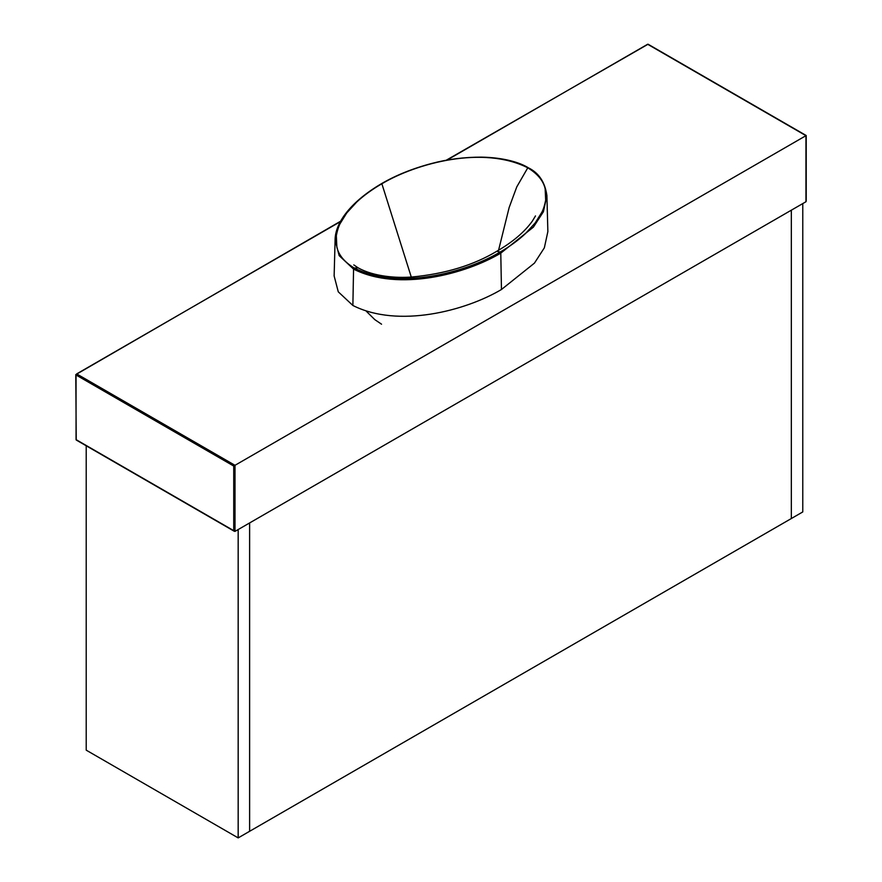 <?xml version="1.0" encoding="UTF-8"?>
<svg xmlns="http://www.w3.org/2000/svg" width="882" height="882" viewBox="0 0 882 882"><rect width="100%" height="100%" fill="white"/><g stroke="black" fill="none" stroke-linecap="round" stroke-linejoin="round"><path stroke-width="1.32" d="M340.474 221.603L76.679 373.902L234.998 465.31L234.998 531.383L805.95 201.746L805.95 135.674L233.73 466.038L76.05 375.004L76.05 439.611L233.73 530.644L233.73 466.038M805.95 200.28L805.95 201.746L805.95 200.28M234.998 531.383L233.73 530.644L234.998 531.383M411.277 277.047L381.873 183.765C372.612 189.057 363.318 195.804 356.626 202.143L346.78 212.915L340.066 223.697C338.523 226.729 337.277 230.709 336.329 235.648L336.847 247.015C338.622 255.041 344.421 262.042 354.222 268.007L358.18 267.863C373.56 276.529 396.338 278.249 411.839 277.014C445.09 273.872 473.413 265.284 496.831 251.249L500.127 252.043C465.277 272.792 398.708 290.564 354.222 268.007L353.561 269.109C398.873 291.997 465.762 273.938 500.778 253.134L500.127 252.043C509.388 246.751 518.682 240.014 525.374 233.675L535.22 222.903L541.934 212.121C543.477 209.089 544.723 205.109 545.671 200.17L545.153 188.803C543.378 180.777 537.579 173.776 527.778 167.812L516.775 186.885L509.179 207.435L498.573 250.223M381.222 184.106L381.873 183.765C416.723 163.027 483.292 145.254 527.778 167.812L528.439 168.142M352.877 305.481C398.311 328.424 465.288 310.916 501.461 289.505L500.778 253.134L533.423 227.104L543.389 211.768L546.906 195.617C545.01 182.1 538.781 172.806 528.252 167.745C520.137 162.641 503.909 157.514 481.451 157.128C464.13 157.128 447.538 159.245 431.673 163.479C412.699 168.495 395.941 175.242 381.41 183.721C351.433 201.35 335.149 222.308 335.094 239.992L339.173 255.648L353.561 269.109L352.877 305.481L338.28 291.832L334.135 275.967L335.116 239.397M546.906 195.617L547.865 231.591L544.348 247.82L534.448 263.123L501.461 289.505M238.173 837.9L238.173 529.553L802.774 203.577L802.774 511.935L791.33 518.539L791.33 210.192L791.33 518.539L249.617 831.296L249.617 522.938L249.617 831.296L238.173 837.9L86.216 750.163L86.216 445.785M805.95 135.674L647.642 44.265L446.942 160.138M648.27 44.629L647.642 44.265L648.27 44.629M76.05 438.883L76.05 439.611L76.05 438.883M76.679 439.975L76.05 439.611L76.679 439.975M647.002 44.629L647.642 44.265L647.002 44.629M76.05 375.004L76.679 373.902M806.214 201.162L806.214 135.519L648.083 44.221L446.171 160.27M340.717 221.161L75.786 374.641L76.227 440.019L234.358 531.317M535.484 215.925L532.353 221.117C524.437 232.109 512.596 242.153 496.831 251.249M358.18 267.863L353.814 264.92M381.553 324.201L374.828 319.659L366.361 311.302"/></g></svg>
